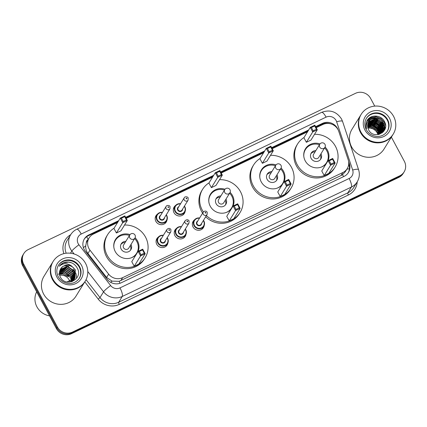 <?xml version="1.0" encoding="UTF-8"?>
<svg xmlns="http://www.w3.org/2000/svg" width="427" height="427" viewBox="0 0 427 427"><rect width="100%" height="100%" fill="white"/><g stroke="black" fill="none" stroke-linecap="round" stroke-linejoin="round"><path stroke-width="0.64" d="M204.17 225.557A6.026 5.716 -148.4 0 1 203.412 227.639A6.026 5.716 -148.4 0 1 198.176 230.27A6.026 5.716 -148.4 0 1 193.047 226.977A6.026 5.716 -148.4 0 1 193.153 221.319A6.026 5.716 -148.4 0 1 194.669 219.713M186.033 234.215A6.026 5.716 -148.4 0 1 185.281 236.296A6.026 5.716 -148.4 0 1 180.039 238.928A6.026 5.716 -148.4 0 1 174.915 235.635A6.026 5.716 -148.4 0 1 175.017 229.977A6.026 5.716 -148.4 0 1 176.538 228.37M167.902 242.872A6.026 5.716 -148.4 0 1 167.149 244.954A6.026 5.716 -148.4 0 1 161.908 247.585A6.026 5.716 -148.4 0 1 156.778 244.297A6.026 5.716 -148.4 0 1 156.885 238.634A6.026 5.716 -148.4 0 1 158.401 237.028M167 219.953A6.026 5.716 -148.4 0 1 166.242 222.029A6.026 5.716 -148.4 0 1 161.006 224.661A6.026 5.716 -148.4 0 1 155.876 221.373A6.026 5.716 -148.4 0 1 155.983 215.71A6.026 5.716 -148.4 0 1 157.499 214.103M185.131 211.296A6.026 5.716 -148.4 0 1 184.379 213.372A6.026 5.716 -148.4 0 1 179.137 216.003A6.026 5.716 -148.4 0 1 174.008 212.715A6.026 5.716 -148.4 0 1 174.115 207.052A6.026 5.716 -148.4 0 1 175.636 205.446M117.564 222.52L93.476 234.017A11.299 10.723 31.6 0 0 89.12 237.919A11.299 10.723 31.6 0 0 89.985 250.163L108.645 274.145A11.299 10.723 31.6 0 0 122.666 277.646L342.87 172.508A11.299 10.723 31.6 0 0 347.226 168.612A11.299 10.723 31.6 0 0 348.192 159.778L338.766 131.383A11.299 10.723 31.6 0 0 337.997 129.611A11.299 10.723 31.6 0 0 322.913 124.476L316.188 127.689M88.111 239.547A3.768 3.576 31.6 0 0 86.313 242.915L85.72 245.872C85.539 248.669 86.286 251.199 87.957 253.451L106.617 277.438L112.114 281.147L119.101 281.324L340.997 175.556L342.545 174.643L345.347 171.665L347.226 168.612M86.313 242.915A11.299 10.723 -148.4 0 1 87.247 240.951L89.12 237.919M307.536 131.815L272.196 148.692M263.544 152.818L221.202 173.036M212.55 177.168L126.211 218.389M338.163 129.925A11.299 10.723 31.6 0 0 337.533 128.527A11.299 10.723 31.6 0 0 322.444 123.392L315.633 126.648M315.873 127.102L321.947 124.204A11.299 10.723 -148.4 0 1 330.311 123.723M369.099 124.759A15.062 14.294 -148.4 0 1 371.239 125.164M372.622 125.597A15.062 14.294 -148.4 0 1 377.383 128.351M378.519 129.408A15.062 14.294 -148.4 0 1 379.091 130.021M379.598 130.63A15.062 14.294 -148.4 0 1 380.062 131.244M380.34 131.655A15.062 14.294 -148.4 0 1 380.889 132.541M391.372 137.126L404.332 161.289A11.299 10.723 -148.4 0 1 404.129 171.905A11.299 10.723 -148.4 0 1 399.773 175.801L72.457 332.078A11.299 10.723 -148.4 0 1 57.367 326.943L23.666 264.089A11.299 10.723 -148.4 0 1 23.869 253.478A11.299 10.723 -148.4 0 1 28.219 249.581L355.542 93.305A11.299 10.723 -148.4 0 1 370.625 98.44L374.741 106.115M23.869 253.478L22.871 255.095A11.299 10.723 -148.4 0 0 22.668 265.711L56.375 328.56A11.299 10.723 -148.4 0 0 71.458 333.695L398.781 177.418A11.299 10.723 -148.4 0 0 403.131 173.522L403.632 172.711A11.299 10.723 -148.4 0 1 399.277 176.607L71.955 332.884A11.299 10.723 -148.4 0 1 56.871 327.755L23.17 264.9A11.299 10.723 -148.4 0 1 23.368 254.289A11.299 10.723 -148.4 0 0 23.17 264.9L56.871 327.755A11.299 10.723 -148.4 0 0 71.955 332.884L399.277 176.607A11.299 10.723 -148.4 0 0 403.632 172.711L404.129 171.905M70.813 278.158A15.062 14.294 -148.4 0 1 72.051 279.85A15.062 14.294 -148.4 0 0 70.813 278.158M72.27 280.213A15.062 14.294 -148.4 0 1 72.51 280.63A15.062 14.294 -148.4 0 0 72.27 280.213M377.174 129.413A15.062 14.294 -148.4 0 1 379.277 131.671A15.062 14.294 -148.4 0 0 377.174 129.413M379.624 132.14A15.062 14.294 -148.4 0 1 380.276 133.155A15.062 14.294 -148.4 0 0 379.624 132.14M308.678 129.968L271.641 147.651M264.687 150.971L220.642 171.996M213.687 175.316L125.655 217.348M118.701 220.668L88.741 234.973A11.299 10.723 31.6 0 0 84.386 238.869A11.299 10.723 31.6 0 0 85.251 251.113L107.177 279.295A11.299 10.723 31.6 0 0 121.199 282.797L344.05 176.399A11.299 10.723 31.6 0 0 348.405 172.503A11.299 10.723 31.6 0 0 349.371 163.664L348.565 161.246M84.146 239.28A11.299 10.723 -148.4 0 1 88.245 235.784L118.204 221.48M125.896 217.807L213.19 176.127M220.887 172.455L264.185 151.782M271.882 148.105L308.177 130.774M348.715 164.005L348.87 164.475A11.299 10.723 -148.4 0 1 348.149 172.898M380.863 132.92A15.062 14.294 31.6 0 0 380.398 132.135M379.726 131.158A15.062 14.294 31.6 0 0 378.968 130.23M378.215 129.429A15.062 14.294 31.6 0 0 371.341 125.426M370.364 125.191A15.062 14.294 31.6 0 0 368.618 124.924M368.245 124.892A15.062 14.294 31.6 0 0 367.642 124.86M366.403 124.876A15.062 14.294 31.6 0 0 366.11 124.892M367.957 128.244A8.513 8.081 -148.4 0 1 377.148 132.797A8.513 8.081 -148.4 0 1 377.874 134.633M392.952 134.558A18.831 17.87 -148.4 0 1 392.92 134.612A18.831 17.87 -148.4 0 1 376.545 142.837A18.831 17.87 -148.4 0 1 360.516 132.551A18.831 17.87 -148.4 0 1 360.852 114.863A18.831 17.87 -148.4 0 1 360.879 114.815M392.92 134.612L384.038 149.034A18.831 17.87 -148.4 0 1 367.663 157.264A18.831 17.87 -148.4 0 1 351.634 146.979A18.831 17.87 -148.4 0 1 351.971 129.29L360.852 114.863M371.607 121.556A18.831 17.87 -148.4 0 1 372.392 121.759M374.906 122.661A18.831 17.87 -148.4 0 1 379.075 125.122M380.174 126.034A18.831 17.87 -148.4 0 1 380.532 126.365M381.028 126.846A18.831 17.87 -148.4 0 1 381.775 127.641M382.096 128.009A18.831 17.87 -148.4 0 1 382.768 128.847M383.547 129.963A18.831 17.87 -148.4 0 1 383.884 130.497M393.262 134.057L392.979 134.51A18.831 17.87 -148.4 0 1 376.609 142.735A18.831 17.87 -148.4 0 1 360.58 132.45A18.831 17.87 -148.4 0 1 360.911 114.762L361.194 114.308A18.831 17.87 -148.4 0 1 377.569 106.083A18.831 17.87 -148.4 0 1 393.593 116.368A18.831 17.87 -148.4 0 1 393.262 134.057A18.831 17.87 -148.4 0 1 376.886 142.282A18.831 17.87 -148.4 0 1 360.863 131.996A18.831 17.87 -148.4 0 1 361.194 114.308M366.307 118.503A12.282 11.652 -148.4 0 1 376.982 113.401A12.282 11.652 -148.4 0 1 387.278 120.099A12.282 11.652 -148.4 0 1 387.214 131.377M368.682 121.823L376.038 118.37L383.067 123.179L382.896 131.212M372.013 118.807A8.513 8.081 -148.4 0 0 368.731 121.743A8.513 8.081 -148.4 0 0 368.581 129.739C373.508 140.296 390.305 131.9 384.615 121.855C381.444 114.425 369.841 114.153 366.809 121.097C365.709 123.558 365.624 126.088 366.542 128.698C365.635 123.793 367.46 120.499 372.013 118.807C376.689 117.185 380.425 118.557 383.227 122.928L382.971 131.089L378.818 134.462M368.394 122.352L375.413 119.379L382.448 124.193L382.555 131.703L382.192 132.354M382.485 131.836L382.272 132.226M368.458 122.218L375.568 119.128L382.603 123.937L382.64 131.58M368.143 122.907L374.789 120.393L381.823 125.202L382.176 132.167M368.202 122.768L374.943 120.142L381.978 124.951L382.272 132.055M367.941 123.488L374.164 121.407L381.199 126.216L381.759 132.61M367.983 123.339L374.324 121.151L381.354 125.965L381.866 132.498M367.775 124.092L373.545 122.416L380.574 127.23L381.3 133.027M367.812 123.937L373.7 122.165L380.729 126.974L381.418 132.925M367.658 124.727L372.92 123.43L379.95 128.239L380.799 133.416M367.684 124.567L373.075 123.173L380.11 127.988L380.932 133.32M367.594 125.399L372.296 124.444L379.331 129.253L380.254 133.774M367.61 125.228L372.451 124.188L379.486 129.002L380.393 133.688M367.588 126.098L371.671 125.453L378.706 130.267L379.656 134.105M367.583 125.922L371.832 125.202L378.861 130.011L379.811 134.025M367.652 126.846L371.052 126.467L378.082 131.276L378.995 134.398M367.626 126.654L371.207 126.211L378.237 131.025L379.165 134.329M367.748 127.438L370.583 127.225L377.612 132.034L378.45 134.542M367.076 120.611L370.908 117.606L375.829 116.854L380.932 118.69L384.567 122.779L385.538 125.506M381.909 121.022L383.942 123.787L385.133 128.623M381.284 122.031L383.323 124.801L383.99 126.397M384.172 127.011L384.497 130.134M380.66 123.045L382.699 125.81L383.366 127.406M383.547 128.025L383.766 129.087M383.793 129.285L383.873 131.126M380.041 124.06L382.074 126.824L382.741 128.42M382.923 129.034L383.142 130.102M383.174 130.299L383.211 130.625M383.216 130.667L383.259 131.879M379.416 125.068L381.45 127.838L382.122 129.434M382.298 130.048L382.523 131.116M382.549 131.313L382.587 131.633M382.592 131.687L382.635 132.493M378.792 126.082L380.825 128.847L381.498 130.443M381.679 131.062L381.898 132.124M381.968 132.701L381.994 133.01M378.167 127.097L380.206 129.861L380.873 131.457M381.055 132.071L381.263 133.059M377.548 128.105L379.582 130.875L380.249 132.471M380.43 133.085L380.548 133.587M367.14 120.499L370.978 117.484L375.904 116.726L381.012 118.567L384.647 122.65L385.48 124.807M366.766 121.193L370.551 118.418L375.28 117.74L380.388 119.576L384.022 123.659L385.207 128.367M372.584 118.765L374.66 118.749L379.763 120.59L383.398 124.673L383.932 125.88M384.172 126.6L384.578 129.984M371.96 119.779L374.036 119.763L379.139 121.604L382.773 125.687L383.307 126.888M383.547 127.614L383.825 128.842M383.862 129.071L383.953 131.02M371.335 120.793L373.411 120.777L378.514 122.613L382.154 126.696L382.683 127.903M382.923 128.623L383.2 129.856M383.238 130.08L383.286 130.465M383.291 130.523L383.334 131.794M370.716 121.802L372.787 121.786L377.895 123.627L381.53 127.71L382.064 128.917M370.092 122.816L372.163 122.8L377.271 124.641L380.905 128.724L381.439 129.925M369.467 123.83L371.543 123.814L376.646 125.65L380.281 129.733L380.815 130.94M370.775 125.164A15.062 14.294 -148.4 0 0 368.848 124.839L370.919 124.823L376.022 126.664L379.662 130.747L380.19 131.954M314.507 134.329A22.033 20.907 -148.4 0 1 335.494 146.392A22.033 20.907 -148.4 0 1 335.11 167.085A22.033 20.907 -148.4 0 1 315.953 176.709A22.033 20.907 -148.4 0 1 297.197 164.678A22.033 20.907 -148.4 0 1 297.587 143.984A22.033 20.907 -148.4 0 1 304.035 137.505M335.11 167.085L334.362 168.302A22.033 20.907 -148.4 0 1 315.201 177.926A22.033 20.907 -148.4 0 1 296.45 165.889A22.033 20.907 -148.4 0 1 296.84 145.196L297.587 143.984M325.086 147.037A12.805 12.148 -148.4 0 1 327.477 150.219A12.805 12.148 -148.4 0 1 328.011 160.787M326.292 163.584A12.805 12.148 -148.4 0 1 305.22 160.846A12.805 12.148 -148.4 0 1 305.444 148.82A12.805 12.148 -148.4 0 1 319.999 143.91M306.367 142.292L310.952 140.104L317.309 129.776L312.724 131.964L306.367 142.292L303.912 137.707L310.269 127.379L314.854 125.196L317.309 129.776L316.428 129.232L314.672 125.96L311.4 127.524L313.156 130.795L316.428 129.232M324.205 175.55L328.785 173.362L335.142 163.039L330.562 165.222L324.205 175.55L321.744 170.965L328.101 160.643L332.686 158.454L335.142 163.039L334.261 162.495L332.505 159.218L329.233 160.782L330.989 164.053L334.261 162.495M313.156 130.795L312.724 131.964L310.269 127.379L311.4 127.524M330.989 164.053L330.562 165.222L328.101 160.643L329.233 160.782M332.686 158.454L332.505 159.218M314.854 125.196L314.672 125.96M303.837 156.634A12.426 11.791 -148.4 0 1 305.454 149.525A12.426 11.791 -148.4 0 1 319.471 144.721M324.6 147.875A12.426 11.791 -148.4 0 1 326.836 150.886A12.426 11.791 -148.4 0 1 326.618 162.559A12.426 11.791 -148.4 0 1 321.003 167.203M315.847 150.598A5.647 5.359 31.6 0 0 311.224 153.079A5.647 5.359 31.6 0 0 311.128 158.385A5.647 5.359 31.6 0 0 315.937 161.47A5.647 5.359 31.6 0 0 320.848 159.004A5.647 5.359 31.6 0 0 320.981 153.757M319.764 144.235L313.594 154.259A3.01 2.861 31.6 0 0 316.108 158.732A3.01 2.861 31.6 0 0 318.729 157.419L324.899 147.395A3.01 3.01 0 0 0 321.035 143.098A3.01 3.01 0 0 0 319.764 144.235A3.01 2.861 31.6 0 0 323.735 148.436A3.01 2.861 31.6 0 0 324.899 147.395M315.099 151.815A5.647 5.359 31.6 0 0 310.893 153.715M320.431 159.586A5.647 5.359 31.6 0 0 320.234 154.974M59.679 275.351A8.513 8.081 -148.4 0 1 69.137 279.85A8.513 8.081 -148.4 0 1 69.884 281.761M49.564 315.868A16.947 16.082 -148.4 0 1 36.914 306.816A16.947 16.082 -148.4 0 1 36.679 291.833M84.941 281.617A18.831 17.87 -148.4 0 1 84.909 281.665A18.831 17.87 -148.4 0 1 68.539 289.89A18.831 17.87 -148.4 0 1 52.51 279.605A18.831 17.87 -148.4 0 1 52.841 261.922A18.831 17.87 -148.4 0 1 52.873 261.868M84.909 281.665L76.027 296.092A18.831 17.87 -148.4 0 1 59.657 304.318A18.831 17.87 -148.4 0 1 43.629 294.032A18.831 17.87 -148.4 0 1 43.96 276.344L52.841 261.922M85.256 281.11L84.973 281.564A18.831 17.87 -148.4 0 1 68.598 289.789A18.831 17.87 -148.4 0 1 52.574 279.504A18.831 17.87 -148.4 0 1 52.905 261.82L53.183 261.361A18.831 17.87 -148.4 0 1 69.558 253.136A18.831 17.87 -148.4 0 1 85.587 263.422A18.831 17.87 -148.4 0 1 85.256 281.11A18.831 17.87 -148.4 0 1 68.88 289.335A18.831 17.87 -148.4 0 1 52.852 279.05A18.831 17.87 -148.4 0 1 53.183 261.361M58.302 265.557A12.282 11.652 -148.4 0 1 68.971 260.459A12.282 11.652 -148.4 0 1 79.267 267.153A12.282 11.652 -148.4 0 1 79.203 278.431M60.725 268.802L60.495 269.197C63.196 265.172 66.906 264.121 71.624 266.048C67.199 262.877 63.079 262.952 59.262 266.261C60.922 263.955 63.196 262.541 66.078 262.018C71.154 261.714 74.933 263.838 77.41 268.38C83.43 279.135 65.491 288.145 60.255 276.861C59.065 274.294 59.107 271.812 60.378 269.421L60.495 269.197C63.031 263.71 72.398 264.132 75.093 270.179L74.912 278.223M74.816 278.383L69.414 282.146M71.624 266.048L75.291 269.859L75.013 278.062L66.964 281.964M60.335 269.496L67.301 266.608L74.303 271.465L74.474 278.836M60.437 269.309L67.498 266.288L74.501 271.145L74.586 278.687M74.223 279.349L72.168 281.596M59.956 270.291L66.505 267.894L73.513 272.752L73.972 279.413M60.036 270.099L66.708 267.574L73.711 272.426L74.101 279.274M59.689 271.06L65.715 269.181L72.718 274.038L73.407 279.952M59.748 270.862L65.913 268.855L72.916 273.712L73.551 279.824M59.508 271.855L64.925 270.462L71.928 275.319L72.771 280.448M59.545 271.652L65.123 270.142L72.126 274.999L72.937 280.331M59.406 272.704L64.135 271.748L71.138 276.605L72.062 280.902M59.422 272.485L64.333 271.428L71.336 276.285L72.248 280.79M59.39 273.376L63.538 272.714L70.546 277.571L71.474 281.201M71.48 281.425L71.469 281.815M59.47 274.326L62.748 274.001L68.16 276.632L68.752 275.671L63.644 273.072L58.28 274.187M59.262 266.261L63.308 262.952L68.614 262.114L71.544 262.797M63.911 265.994L66.244 265.968L68.811 266.523M73.204 269.24L76.022 273.638M76.214 274.241L76.614 278.26M72.414 270.526L75.227 274.924M270.515 155.332A22.033 20.907 -148.4 0 1 291.502 167.395A22.033 20.907 -148.4 0 1 291.118 188.088A22.033 20.907 -148.4 0 1 271.962 197.712A22.033 20.907 -148.4 0 1 253.206 185.681A22.033 20.907 -148.4 0 1 253.595 164.987A22.033 20.907 -148.4 0 1 260.043 158.508M291.118 188.088L290.371 189.305A22.033 20.907 -148.4 0 1 271.209 198.929A22.033 20.907 -148.4 0 1 252.458 186.893A22.033 20.907 -148.4 0 1 252.848 166.199L253.595 164.987M281.094 168.041A12.805 12.148 -148.4 0 1 283.485 171.227A12.805 12.148 -148.4 0 1 284.019 181.79M282.3 184.587A12.805 12.148 -148.4 0 1 261.228 181.849A12.805 12.148 -148.4 0 1 261.452 169.823A12.805 12.148 -148.4 0 1 276.007 164.913M262.375 163.295L266.96 161.107L273.317 150.779L268.732 152.967L262.375 163.295L259.92 158.711L266.277 148.388L270.862 146.199L273.317 150.779L272.437 150.235L270.681 146.963L267.409 148.527L269.165 151.798L272.437 150.235M280.208 196.553L284.793 194.365L291.15 184.042L286.57 186.231L280.208 196.553L277.753 191.969L284.11 181.646L288.695 179.457L291.15 184.042L290.269 183.498L288.513 180.221L285.241 181.785L286.997 185.056L290.269 183.498M269.165 151.798L268.732 152.967L266.277 148.388L267.409 148.527M286.997 185.056L286.57 186.231L284.11 181.646L285.241 181.785M288.695 179.457L288.513 180.221M270.862 146.199L270.681 146.963M259.846 177.637A12.426 11.791 -148.4 0 1 261.463 170.528A12.426 11.791 -148.4 0 1 275.479 165.724M280.608 168.884A12.426 11.791 -148.4 0 1 282.845 171.889A12.426 11.791 -148.4 0 1 282.626 183.562A12.426 11.791 -148.4 0 1 277.011 188.206M271.855 171.601A5.647 5.359 31.6 0 0 267.233 174.083A5.647 5.359 31.6 0 0 267.137 179.388A5.647 5.359 31.6 0 0 271.94 182.473A5.647 5.359 31.6 0 0 276.856 180.007A5.647 5.359 31.6 0 0 276.99 174.76M275.773 165.238L269.602 175.262A3.01 2.861 31.6 0 0 272.116 179.735A3.01 2.861 31.6 0 0 274.737 178.422L280.907 168.398A3.01 3.01 0 0 0 277.043 164.101A3.01 3.01 0 0 0 275.773 165.238A3.01 2.861 31.6 0 0 279.744 169.439A3.01 2.861 31.6 0 0 280.907 168.398M271.108 172.818A5.647 5.359 31.6 0 0 266.902 174.718M276.44 180.589A5.647 5.359 31.6 0 0 276.242 175.977M203.359 211.936A22.033 20.907 -148.4 0 1 202.211 210.025A22.033 20.907 -148.4 0 1 202.601 189.332A22.033 20.907 -148.4 0 1 209.049 182.857M219.515 179.682A22.033 20.907 -148.4 0 1 240.508 191.744A22.033 20.907 -148.4 0 1 240.118 212.438A22.033 20.907 -148.4 0 1 206.412 215.587M202.606 213.142A22.033 20.907 -148.4 0 1 201.464 211.242A22.033 20.907 -148.4 0 1 201.854 190.549L202.601 189.332M230.1 192.39A12.805 12.148 -148.4 0 1 232.491 195.571A12.805 12.148 -148.4 0 1 233.025 206.14M231.301 208.936A12.805 12.148 -148.4 0 1 210.233 206.198A12.805 12.148 -148.4 0 1 210.458 194.173A12.805 12.148 -148.4 0 1 225.013 189.257M211.381 187.64L215.961 185.451L222.323 175.129L217.738 177.317L211.381 187.64L208.92 183.06L215.283 172.732L219.862 170.544L222.323 175.129L221.442 174.584L219.686 171.312L216.409 172.871L218.165 176.148L221.442 174.584M229.214 220.903L233.799 218.715L240.155 208.387L235.571 210.575L229.214 220.903L226.758 216.318L233.115 205.995L237.695 203.807L240.155 208.387L239.275 207.842L237.519 204.57L234.247 206.134L235.998 209.406L239.275 207.842M240.118 212.438L239.371 213.655A22.033 20.907 -148.4 0 1 205.665 216.804M218.165 176.148L217.738 177.317L215.283 172.732L216.409 172.871M235.998 209.406L235.571 210.575L233.115 205.995L234.247 206.134M237.695 203.807L237.519 204.57M219.862 170.544L219.686 171.312M208.846 201.982A12.426 11.791 -148.4 0 1 210.463 194.877A12.426 11.791 -148.4 0 1 224.479 190.068M229.614 193.228A12.426 11.791 -148.4 0 1 231.85 196.233A12.426 11.791 -148.4 0 1 231.631 207.906A12.426 11.791 -148.4 0 1 226.011 212.55M220.86 195.95A5.647 5.359 31.6 0 0 216.238 198.432A5.647 5.359 31.6 0 0 216.137 203.738A5.647 5.359 31.6 0 0 220.946 206.823A5.647 5.359 31.6 0 0 225.856 204.352A5.647 5.359 31.6 0 0 225.99 199.11M224.778 189.588L218.608 199.612A3.01 2.861 31.6 0 0 221.117 204.085A3.01 2.861 31.6 0 0 223.737 202.772L229.907 192.748A3.01 3.01 0 0 0 226.043 188.451A3.01 3.01 0 0 0 224.778 189.588A3.01 2.861 31.6 0 0 228.749 193.789A3.01 2.861 31.6 0 0 229.907 192.748M220.113 197.167A5.647 5.359 31.6 0 0 215.907 199.062M225.44 204.933A5.647 5.359 31.6 0 0 225.242 200.327M124.529 225.029A22.033 20.907 -148.4 0 1 145.522 237.097A22.033 20.907 -148.4 0 1 145.132 257.791A22.033 20.907 -148.4 0 1 125.976 267.414A22.033 20.907 -148.4 0 1 107.225 255.378A22.033 20.907 -148.4 0 1 107.609 234.685A22.033 20.907 -148.4 0 1 114.057 228.21M145.132 257.791L144.385 259.002A22.033 20.907 -148.4 0 1 125.228 268.626A22.033 20.907 -148.4 0 1 106.478 256.595A22.033 20.907 -148.4 0 1 106.862 235.901L107.609 234.685M135.108 237.743A12.805 12.148 -148.4 0 1 137.499 240.924A12.805 12.148 -148.4 0 1 138.038 251.492M136.314 254.289A12.805 12.148 -148.4 0 1 115.242 251.551A12.805 12.148 -148.4 0 1 115.466 239.526A12.805 12.148 -148.4 0 1 130.027 234.61M116.395 232.993L120.974 230.804L127.331 220.481L122.752 222.67L116.395 232.993L113.934 228.408L120.291 218.085L124.876 215.897L127.331 220.481L126.451 219.937L124.695 216.66L121.423 218.224L123.179 221.496L126.451 219.937M134.227 266.251L138.807 264.062L145.164 253.739L140.584 255.928L134.227 266.251L131.767 261.671L138.124 251.343L142.709 249.154L145.164 253.739L144.283 253.195L142.527 249.923L139.255 251.482L141.011 254.759L144.283 253.195M123.179 221.496L122.752 222.67L120.291 218.085L121.423 218.224M141.011 254.759L140.584 255.928L138.124 251.343L139.255 251.482M142.709 249.154L142.527 249.923M124.876 215.897L124.695 216.66M113.86 247.334A12.426 11.791 -148.4 0 1 115.477 240.225A12.426 11.791 -148.4 0 1 129.493 235.421M134.622 238.581A12.426 11.791 -148.4 0 1 136.864 241.586A12.426 11.791 -148.4 0 1 136.645 253.259A12.426 11.791 -148.4 0 1 131.025 257.903M125.874 241.303A5.647 5.359 31.6 0 0 121.252 243.78A5.647 5.359 31.6 0 0 121.151 249.085A5.647 5.359 31.6 0 0 125.96 252.17A5.647 5.359 31.6 0 0 130.87 249.704A5.647 5.359 31.6 0 0 131.004 244.463M129.792 234.941L123.622 244.959A3.01 2.861 31.6 0 0 126.13 249.437A3.01 2.861 31.6 0 0 128.751 248.119L134.921 238.101A3.01 3.01 0 0 0 131.057 233.799A3.01 3.01 0 0 0 129.792 234.941A3.01 2.861 31.6 0 0 133.758 239.136A3.01 2.861 31.6 0 0 134.921 238.101M125.122 242.515A5.647 5.359 31.6 0 0 120.921 244.415M130.454 250.286A5.647 5.359 31.6 0 0 130.256 245.674M83.409 247.66A11.299 1.308 -37.9 0 1 85.72 245.872M323.762 124.113A11.299 3.042 -115.5 0 0 323.447 123.622M343.516 176.65A11.299 3.042 -115.5 0 0 342.545 174.643M346.868 169.193A11.299 2.365 -18.4 0 1 349.393 168.793M120.04 283.266A11.299 3.042 -115.5 0 0 119.101 281.324M110.641 282.3A11.299 1.308 -37.9 0 1 112.114 281.147M88.213 239.392A11.299 3.042 -115.5 0 0 86.633 236.734M340.997 175.556L342.87 172.508M120.793 280.688L122.666 277.646M106.617 277.438L108.645 274.145M87.957 253.451L89.985 250.163M321.947 124.204L322.444 123.392M336.14 120.558A7.531 7.147 31.6 0 0 326.079 117.137L81.247 234.028A7.531 7.147 31.6 0 0 78.21 243.7A7.531 7.147 31.6 0 0 78.92 244.794L110.641 285.567A7.531 7.147 31.6 0 0 119.987 287.899L349.126 178.497A7.531 7.147 31.6 0 0 352.67 170.01L336.647 121.743A7.531 7.147 31.6 0 0 336.14 120.558M336.647 121.743A7.531 1.575 -18.4 0 1 342.55 121.391L341.531 119.021C336.593 111.532 329.948 109.312 321.59 112.36A7.531 2.028 64.5 0 1 326.079 117.137M74.138 253.99L71.837 251.033A15.062 14.294 -148.4 0 1 70.418 248.85A15.062 14.294 -148.4 0 1 70.685 234.701L67.13 240.47A15.062 14.294 31.6 0 0 66.201 253.222M70.487 253.222L71.837 251.033A7.531 0.87 -37.9 0 1 78.92 244.794M349.126 178.497A7.531 2.028 64.5 0 1 351.389 187.069A15.062 14.294 -148.4 0 0 357.196 181.875A16.947 16.082 -148.4 0 1 348.4 194.984L119.266 304.382A16.947 16.082 -148.4 0 1 98.231 299.135L84.792 281.857M63.901 253.633A16.947 16.082 -148.4 0 1 70.679 234.706M399.773 175.801L398.781 177.418M23.666 264.089L22.668 265.711M57.367 326.943L56.375 328.56M72.457 332.078L71.458 333.695M119.987 287.899A7.531 2.028 64.5 0 1 122.25 296.471L351.389 187.069L347.834 192.839A15.062 14.294 31.6 0 0 353.641 187.645L357.196 181.875C359.454 178.027 359.913 173.954 358.573 169.663L342.55 121.391M119.266 304.382A1.884 0.507 -115.5 0 1 118.701 302.241L122.25 296.471A15.062 14.294 -148.4 0 1 103.558 291.806L100.003 297.576A15.062 14.294 31.6 0 0 118.701 302.241L347.834 192.839A1.884 0.507 -115.5 0 0 348.4 194.984M110.641 285.567A7.531 0.87 -37.9 0 0 103.558 291.806L87.781 271.529M86.057 279.648L100.003 297.576L98.231 299.135M352.67 170.01A7.531 1.575 -18.4 0 1 358.573 169.663M321.59 112.36L76.753 229.256A7.531 2.028 64.5 0 1 81.247 234.028M348.87 164.475L349.371 163.664M88.245 235.784L88.741 234.973M371.917 125.479A15.062 14.294 -148.4 0 1 377.863 128.927M378.765 129.835A15.062 14.294 -148.4 0 1 380.121 131.516M380.377 131.9A15.062 14.294 -148.4 0 1 380.879 132.733M376.587 128.767A15.062 14.294 -148.4 0 1 379.176 131.356M379.56 131.863A15.062 14.294 -148.4 0 1 380.276 132.946M366.462 118.247A12.282 11.652 -148.4 0 1 377.137 112.883A12.282 11.652 -148.4 0 1 387.588 119.592A12.282 11.652 -148.4 0 1 387.374 131.126C384.081 136.058 378.786 136.902 375.92 136.336C371.629 135.642 368.41 133.421 366.265 129.675C364.295 125.682 364.364 121.871 366.462 118.247M364.92 130.059A14.16 13.44 -148.4 0 1 370.625 111.869A14.16 13.44 -148.4 0 1 389.536 118.306A14.16 13.44 -148.4 0 1 383.83 136.491A14.16 13.44 -148.4 0 1 364.92 130.059M365.95 124.348A15.441 14.651 -148.4 0 1 366.531 124.31M367.732 124.294A15.441 14.651 -148.4 0 1 368.074 124.31M368.33 124.326A15.441 14.651 -148.4 0 1 369.467 124.444M370.033 124.529A15.441 14.651 -148.4 0 1 373.267 125.463M378.189 128.586A15.441 14.651 -148.4 0 1 379.774 130.278M380.163 130.774A15.441 14.651 -148.4 0 1 380.895 131.847M381.055 132.103A15.441 14.651 -148.4 0 1 381.375 132.669M70.652 277.796A15.062 14.294 -148.4 0 1 72.03 279.616M72.27 280.005A15.062 14.294 -148.4 0 1 72.595 280.571M58.451 265.306A12.282 11.652 -148.4 0 1 69.131 259.942A12.282 11.652 -148.4 0 1 79.582 266.645A12.282 11.652 -148.4 0 1 79.363 278.18C76.07 283.112 70.775 283.96 67.909 283.389C63.618 282.695 60.404 280.475 58.259 276.728C56.289 272.736 56.353 268.93 58.451 265.306M56.908 277.112A14.16 13.44 -148.4 0 1 62.62 258.927A14.16 13.44 -148.4 0 1 81.53 265.359A14.16 13.44 -148.4 0 1 75.819 283.549A14.16 13.44 -148.4 0 1 56.908 277.112M184.843 206.759A5.647 5.359 -148.4 0 1 184.742 212.064A5.647 5.359 -148.4 0 1 179.831 214.53A5.647 5.359 -148.4 0 1 175.022 211.445A5.647 5.359 -148.4 0 1 175.123 206.14A5.647 5.359 -148.4 0 1 180.584 203.732M180.44 203.967A5.273 5.001 31.6 0 0 175.652 206.011A5.273 5.001 31.6 0 0 175.412 211.189A5.273 5.001 31.6 0 0 182.452 213.58A5.273 5.001 31.6 0 0 184.576 206.812A5.273 5.001 31.6 0 0 184.288 206.337M182.596 209.086A2.637 2.503 -148.4 0 1 177.701 210.095A2.637 2.503 -148.4 0 1 178.748 206.716M178.134 207.714A2.258 2.146 31.6 0 0 180.018 211.071A2.258 2.146 31.6 0 0 181.982 210.084L188.088 200.162A2.258 2.146 -148.4 0 1 184.202 199.916A2.258 2.146 -148.4 0 1 184.24 197.792L178.134 207.714M186.151 198.63A0.379 0.358 31.6 0 0 186.652 198.801A0.379 0.358 31.6 0 0 186.802 198.315A0.379 0.358 31.6 0 0 186.3 198.144A0.379 0.358 31.6 0 0 186.151 198.63M184.432 206.102A5.647 5.359 -148.4 0 1 184.827 206.727L184.443 206.086M166.3 214.76A5.647 5.359 -148.4 0 1 166.706 215.416A5.647 5.359 -148.4 0 1 166.61 220.722A5.647 5.359 -148.4 0 1 161.694 223.188A5.647 5.359 -148.4 0 1 156.89 220.102A5.647 5.359 -148.4 0 1 156.987 214.797A5.647 5.359 -148.4 0 1 162.452 212.39L159.928 212.545L156.987 214.797L155.257 217.605M162.308 212.625A5.273 5.001 31.6 0 0 157.52 214.669A5.273 5.001 31.6 0 0 157.28 219.846A5.273 5.001 31.6 0 0 164.32 222.237A5.273 5.001 31.6 0 0 166.445 215.47A5.273 5.001 31.6 0 0 166.156 214.994M164.459 217.743A2.637 2.503 -148.4 0 1 159.57 218.752A2.637 2.503 -148.4 0 1 160.611 215.373M159.997 216.372A2.258 2.146 31.6 0 0 161.881 219.729A2.258 2.146 31.6 0 0 163.845 218.741L169.957 208.819A2.258 2.146 -148.4 0 1 166.066 208.573A2.258 2.146 -148.4 0 1 166.108 206.449L159.997 216.372M168.014 207.287A0.379 0.358 31.6 0 0 168.521 207.458A0.379 0.358 31.6 0 0 168.67 206.972A0.379 0.358 31.6 0 0 168.169 206.801A0.379 0.358 31.6 0 0 168.014 207.287M202.051 229.134L203.78 226.326C204.763 224.634 204.795 222.857 203.882 220.999L203.476 220.353A5.647 5.359 -148.4 0 1 203.876 221.021A5.647 5.359 -148.4 0 1 203.78 226.326A5.647 5.359 -148.4 0 1 198.865 228.797A5.647 5.359 -148.4 0 1 194.061 225.712A5.647 5.359 -148.4 0 1 194.157 220.401A5.647 5.359 -148.4 0 1 199.622 218M199.478 218.229A5.273 5.001 31.6 0 0 194.691 220.279A5.273 5.001 31.6 0 0 194.45 225.451A5.273 5.001 31.6 0 0 201.491 227.847A5.273 5.001 31.6 0 0 203.615 221.079A5.273 5.001 31.6 0 0 203.327 220.599M201.629 223.353A2.637 2.503 -148.4 0 1 196.74 224.356A2.637 2.503 -148.4 0 1 197.781 220.983M203.279 212.059L197.167 221.976A2.258 2.146 31.6 0 0 199.051 225.333A2.258 2.146 31.6 0 0 201.016 224.346L207.127 214.429A2.258 2.146 -148.4 0 1 203.236 214.183A2.258 2.146 -148.4 0 1 203.279 212.059C204.832 210.719 206.14 210.767 207.191 212.198L207.127 214.429M205.841 212.582A0.379 0.358 31.6 0 0 205.339 212.411A0.379 0.358 31.6 0 0 205.184 212.892A0.379 0.358 31.6 0 0 205.691 213.062A0.379 0.358 31.6 0 0 205.841 212.582M185.745 229.678A5.647 5.359 -148.4 0 1 185.644 234.983A5.647 5.359 -148.4 0 1 180.733 237.455A5.647 5.359 -148.4 0 1 175.924 234.37A5.647 5.359 -148.4 0 1 176.025 229.059A5.647 5.359 -148.4 0 1 181.486 226.657M185.334 229.027A5.647 5.359 -148.4 0 1 185.729 229.651M181.342 226.886A5.273 5.001 31.6 0 0 176.554 228.936A5.273 5.001 31.6 0 0 176.314 234.108A5.273 5.001 31.6 0 0 183.354 236.505A5.273 5.001 31.6 0 0 185.478 229.737A5.273 5.001 31.6 0 0 185.19 229.256M183.498 232.01A2.637 2.503 -148.4 0 1 178.609 233.014A2.637 2.503 -148.4 0 1 179.65 229.641M185.142 220.716L179.036 230.639A2.258 2.146 31.6 0 0 180.92 233.991A2.258 2.146 31.6 0 0 182.884 233.003L188.99 223.086A2.258 2.146 -148.4 0 1 185.105 222.841A2.258 2.146 -148.4 0 1 185.142 220.716C186.7 219.377 188.003 219.425 189.054 220.855L188.99 223.086M187.709 221.239A0.379 0.358 31.6 0 0 187.202 221.069A0.379 0.358 31.6 0 0 187.053 221.549A0.379 0.358 31.6 0 0 187.554 221.72A0.379 0.358 31.6 0 0 187.709 221.239M167.614 238.335A5.647 5.359 -148.4 0 1 167.512 243.641A5.647 5.359 -148.4 0 1 162.602 246.112A5.647 5.359 -148.4 0 1 157.793 243.027A5.647 5.359 -148.4 0 1 157.894 237.722A5.647 5.359 -148.4 0 1 163.354 235.314L160.803 235.474L157.894 237.722L156.165 240.529M167.203 237.684A5.647 5.359 -148.4 0 1 167.597 238.309M163.21 235.544A5.273 5.001 31.6 0 0 158.422 237.593A5.273 5.001 31.6 0 0 158.182 242.766A5.273 5.001 31.6 0 0 165.222 245.162A5.273 5.001 31.6 0 0 167.347 238.394A5.273 5.001 31.6 0 0 167.058 237.914M165.366 240.668A2.637 2.503 -148.4 0 1 160.472 241.671A2.637 2.503 -148.4 0 1 161.518 238.298M167.01 229.374L160.904 239.296A2.258 2.146 31.6 0 0 162.788 242.648A2.258 2.146 31.6 0 0 164.753 241.666L170.859 231.744A2.258 2.146 -148.4 0 1 166.973 231.498A2.258 2.146 -148.4 0 1 167.01 229.374C168.569 228.034 169.871 228.082 170.923 229.512L170.859 231.744M169.572 229.897A0.379 0.358 31.6 0 0 169.071 229.726A0.379 0.358 31.6 0 0 168.921 230.206A0.379 0.358 31.6 0 0 169.423 230.377A0.379 0.358 31.6 0 0 169.572 229.897M76.753 229.256C74.202 230.489 72.179 232.309 70.685 234.701M305.454 149.525L304.232 151.51M326.618 162.559L325.395 164.539M261.463 170.528L260.24 172.513M282.626 183.562L281.404 185.548M210.463 194.877L209.246 196.858M231.631 207.906L230.409 209.892M115.477 240.225L114.255 242.21M136.645 253.259L135.423 255.245M183.012 214.872L184.742 212.064C185.724 210.367 185.761 208.589 184.848 206.732M188.088 200.162L188.152 197.931C188.099 196.767 184.768 196.19 184.24 197.792M180.594 203.716L178.064 203.887L175.123 206.14L173.394 208.947M164.881 223.529L166.61 220.722C167.592 219.024 167.624 217.247 166.711 215.395L166.306 214.744M169.957 208.819L170.021 206.588C169.967 205.424 166.631 204.848 166.108 206.449M192.428 223.209L194.157 220.401L197.071 218.16L199.628 217.983M174.296 231.872L176.025 229.059L178.94 226.817L181.496 226.641M185.345 229.011L185.75 229.657C186.663 231.514 186.626 233.291 185.644 234.983L183.914 237.791M167.213 237.668L167.619 238.314C168.532 240.171 168.494 241.949 167.512 243.641L165.783 246.448"/></g></svg>
